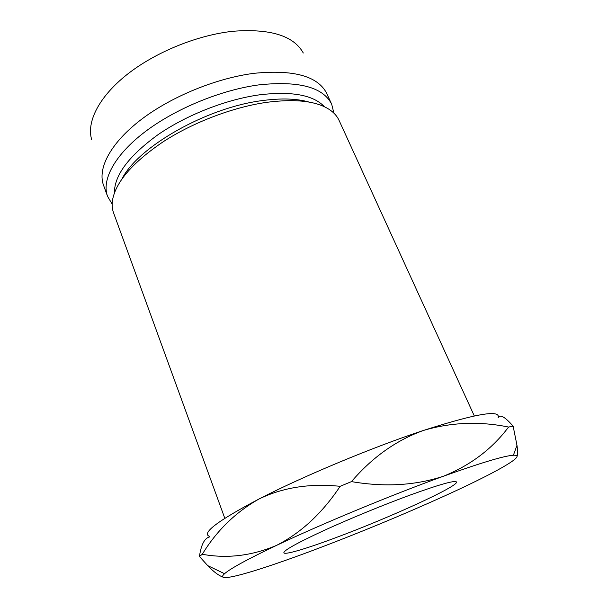 <?xml version="1.0" encoding="UTF-8"?>
<svg xmlns="http://www.w3.org/2000/svg" width="608" height="608" viewBox="0 0 608 608"><rect width="100%" height="100%" fill="white"/><g stroke="black" fill="none" stroke-linecap="round" stroke-linejoin="round"><path stroke-width="0.91" d="M335.738 537.692C388.39 518.198 458.873 486.142 456.494 481.992C454.966 480.115 439.812 484.371 411.023 494.745C383.998 504.617 349.06 518.981 323.327 530.792C296.902 543.081 283.746 550.415 283.852 552.794C284.658 555.195 306.789 548.538 335.738 537.692M224.793 518.274L113.567 212.861C112.184 209.091 111.826 204.911 112.48 200.321C115.695 181.982 132.696 162.397 163.484 141.565C193.572 122.117 233.442 107.038 266.988 102.288C297 98.504 318.341 101.3 331.026 110.694C334.719 113.491 337.394 116.721 339.059 120.376L474.308 415.94M122.094 178.729C138.214 146.726 206.887 107.464 262.246 100.594C281.177 98.048 296.772 98.542 309.024 102.06M114.41 192.911C114.274 175.34 128.812 155.929 158.019 134.68C186.664 114.904 226.366 99.362 259.738 94.795C291.87 91.033 313.439 95.023 324.444 106.765M112.161 204.098L107.532 196.293C101.475 179.96 114.547 154.987 145.092 131.761C175.613 108.581 221.35 89.794 259.396 84.808C299.212 80.735 323.319 87.248 331.725 104.34L333.906 113.156M107.532 196.293L103.147 184.163C97.842 167.314 111.317 142.219 141.634 119.221C171.927 96.269 216.858 77.968 254.387 73.279C293.162 69.51 317.14 75.954 326.329 92.629L331.725 104.34M91.732 139.772C86.313 122.254 98.678 97.022 127.019 74.548C155.336 52.128 197.615 34.922 233.381 31.236C270.393 28.5 293.702 35.758 303.293 53.01M209.806 536.507C200.83 533.55 217.254 521.033 259.076 498.97C302.731 476.406 372.719 447.192 423.434 430.449C475.942 413.622 500.832 409.382 498.096 417.726C499.951 414.01 504.967 416.822 513.137 426.17L508.577 427.052C492.275 448.841 470.592 465.226 443.513 476.201C392.631 494.524 321.465 524.035 276.579 545.361C247.699 559.124 230.356 568.571 224.55 573.709C221.403 576.566 221.966 577.851 226.237 577.57C237.667 576.84 273.152 565.349 314.594 549.761C358.598 533.14 401.402 515.447 443.004 496.683C482.038 478.998 512.46 463.205 516.572 457.444C517.727 455.818 516.678 455.088 513.403 455.24C504.351 455.772 481.057 462.756 443.513 476.201C415.424 485.488 384.742 487.297 351.462 481.612C372.339 457.262 396.332 440.207 423.434 430.449C451.204 422.264 479.583 421.131 508.577 427.052M202.289 554.268C216.676 530.655 235.6 512.217 259.076 498.97C282.948 487.434 309.966 483.216 340.153 486.316C322.286 513.152 301.097 532.828 276.579 545.361C251.879 555.841 227.111 558.813 202.289 554.268L199.447 556.457L207.7 565.615C213.537 571.68 218.546 575.487 222.741 577.015M351.462 481.612L340.153 486.316M209.631 536.917C204.546 538.126 201.157 544.639 199.447 556.457M516.96 456.714C517.742 454.693 517.75 450.885 516.975 445.307L513.137 426.17M224.55 573.709L207.7 565.615M513.403 455.24L516.975 445.307"/></g></svg>
